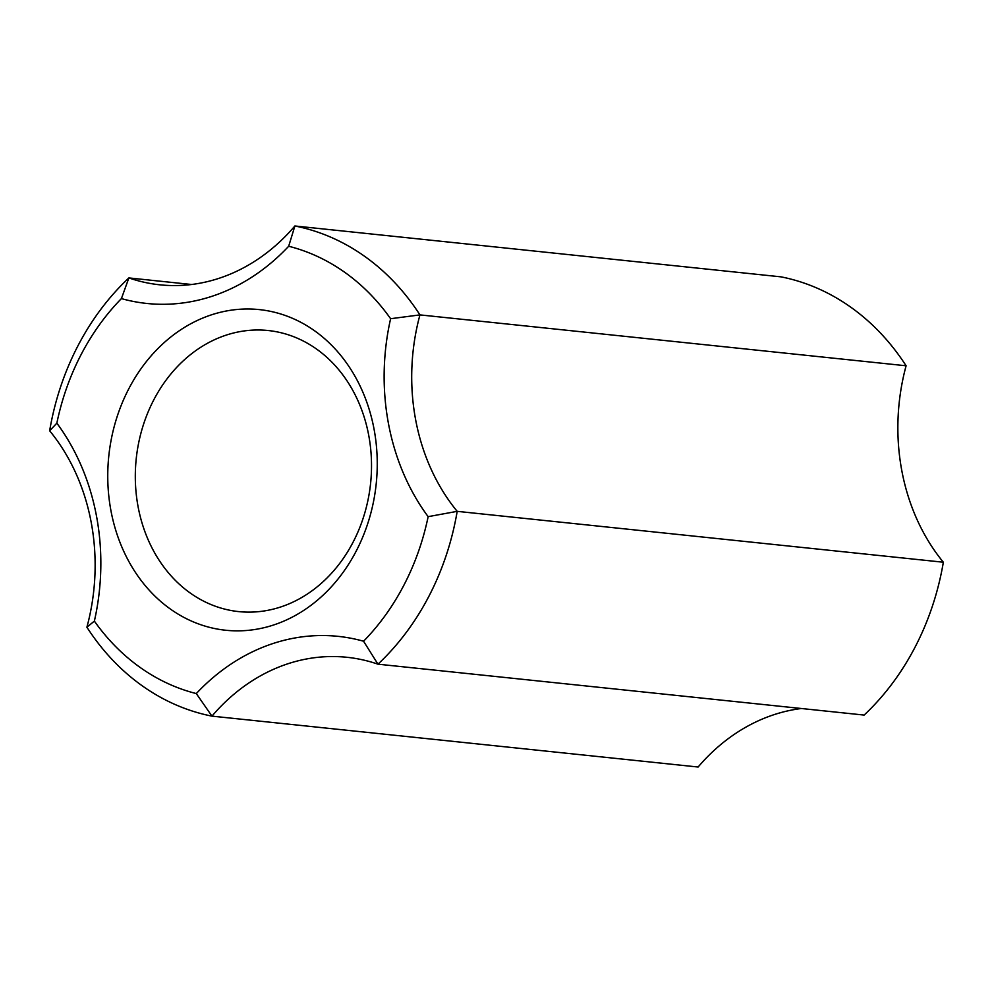 <?xml version="1.0" encoding="UTF-8"?>
<svg xmlns="http://www.w3.org/2000/svg" width="993" height="993" viewBox="0 0 993 993"><rect width="100%" height="100%" fill="white"/><g stroke="black" fill="none" stroke-linecap="round" stroke-linejoin="round"><path stroke-width="1.49" d="M370.65 448.637A141.304 117.832 96 0 1 238.705 611.601A141.304 117.832 96 0 1 136.178 493.471A141.304 117.832 96 0 1 268.122 330.52A141.304 117.832 96 0 1 370.65 448.637M108.746 495.482A161.201 134.427 -84 0 0 323.544 594.733A161.201 134.427 -84 0 0 295.194 319.523A161.201 134.427 -84 0 0 108.746 495.482M56.849 423.167A228.874 190.855 96 0 1 121.419 298.595A218.919 182.563 -84 0 0 288.678 246.252A228.874 190.855 96 0 1 390.609 318.716A218.919 182.563 -84 0 0 428.144 516.658A228.874 190.855 96 0 1 363.562 641.23A218.919 182.563 -84 0 0 196.304 693.573A228.874 190.855 96 0 1 94.372 621.109A218.919 182.563 -84 0 0 56.849 423.167L49.65 430.776A199.022 165.955 96 0 1 86.9 627.216A248.771 207.45 -84 0 0 211.956 716.139A199.022 165.955 96 0 1 346.979 657.292A199.022 165.955 96 0 1 377.961 664.18A248.771 207.45 -84 0 0 457.19 511.345A199.022 165.955 96 0 1 419.94 314.893A248.771 207.45 -84 0 0 294.884 225.982A199.022 165.955 96 0 1 159.861 284.817A199.022 165.955 96 0 1 128.879 277.928A248.771 207.45 -84 0 0 49.65 430.776M121.419 298.595L128.879 277.928L191.599 284.494M288.678 246.252L294.884 225.982L781.044 276.861A248.771 207.45 96 0 1 906.1 365.784A199.022 165.955 -84 0 0 943.35 562.224A248.771 207.45 96 0 1 864.121 715.072L377.961 664.18L363.562 641.23M390.609 318.716L419.94 314.893L906.1 365.784M428.144 516.658L457.19 511.345L943.35 562.224M196.304 693.573L211.956 716.139L698.116 767.018A199.022 165.955 -84 0 1 801.401 708.505M94.372 621.109L86.9 627.216"/></g></svg>
